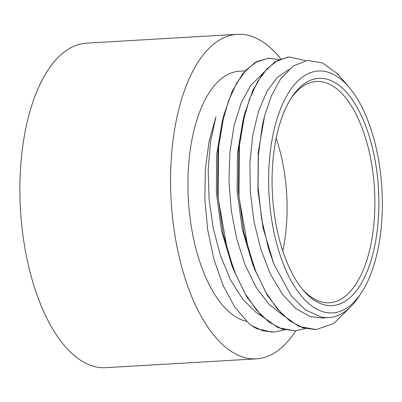 <?xml version="1.0" encoding="UTF-8"?>
<svg xmlns="http://www.w3.org/2000/svg" width="402" height="402" viewBox="0 0 402 402"><rect width="100%" height="100%" fill="white"/><g stroke="black" fill="none" stroke-linecap="round" stroke-linejoin="round"><path stroke-width="0.6" d="M291.008 98.425A110.841 51.702 -93.4 0 1 316.374 81.475A110.841 51.702 -93.4 0 1 343.172 94.917A110.841 51.702 -93.4 0 1 374.388 217.974A110.841 51.702 -93.4 0 1 329.354 302.776A110.841 51.702 -93.4 0 1 302.178 288.907M346.338 92.164A113.806 53.084 86.6 0 0 291.877 97.078A113.806 53.084 86.6 0 0 303.198 290.138A113.806 53.084 86.6 0 0 374.347 247.798A113.806 53.084 86.6 0 0 346.338 92.164M276.174 138.263A110.841 51.702 -93.4 0 1 282.792 251.074M347.68 85.721A121.153 56.511 86.6 0 0 277.435 117.615A121.153 56.511 86.6 0 0 287.686 274.079A121.153 56.511 86.6 0 0 361.262 292.988A121.153 56.511 86.6 0 0 349.207 87.465A121.153 56.511 86.6 0 0 347.68 85.721M261.622 315.992L256.295 312.625L242.597 299.088L230.452 279.797L220.512 255.778L213.266 228.406L209.1 199.186L208.171 169.755L210.522 141.76L215.944 116.741L209.1 141.378L205.327 169.282L204.844 199.613L207.728 230.039L213.98 259.451L223.165 285.621L235.024 307.45L248.707 323.278L251.697 325.705L262.978 330.801L274.345 332.087L284.521 329.876M251.888 325.826A136.881 63.848 86.6 0 0 256.707 328.585L258.607 329.283M361.262 292.988L358.644 296.927A125.605 58.586 -93.4 0 1 328.906 317.59A125.605 58.586 -93.4 0 1 320.494 316.796L305.354 309.877L291.143 295.666L273.772 263.747L268.526 248.667L261.541 218.698L258.079 186.955L258.375 155.117L262.355 125.474L264.657 115.696L271.526 95.565L280.315 79.4L293.169 66.008L307.52 60.36L322.56 62.938L337.188 73.536L341.092 77.893M273.772 263.747L263.079 228.055L257.908 190.131L258.24 152.433L264.657 115.696M256.451 273.013L253.868 267.129M316.319 329.615L298.852 326.404L282.536 314.882L267.667 295.822L255.129 270.405L252.617 264.054L242.295 229.366L237.12 191.322L237.451 153.504L243.19 119.464L244.944 112.861L252.808 90.435L263.008 73.139L274.983 61.818L288.108 57.084M244.069 116.278L245.748 110.862M235.532 273.948L232.999 268.174M305.309 328.645L294.877 330.891L278.033 327.6L261.687 316.057L246.808 296.922L234.255 271.435L231.748 265.099L221.492 230.482L216.321 192.548L216.653 154.825L222.351 120.871L224.1 114.284L232.155 91.344L242.642 73.812L254.968 62.561L268.451 58.2L269.516 58.159M223.231 117.691L224.889 112.319M255.129 270.405L243.919 232.683L238.301 191.251L238.672 150.021L244.944 112.861M234.255 271.435L223.11 233.783L217.497 192.478L217.874 151.353L224.1 114.284M272.074 332.137L256.707 328.585M349.579 307.847L333.675 323.565L315.932 329.64L302.691 327.796L289.631 320.746L277.219 308.811L265.918 292.42L256.124 272.214L248.195 248.979L238.974 197.045L239.466 144.539L243.316 120.61L249.386 99.485L257.391 81.948L267.023 68.727L277.877 60.28L289.505 56.968L305.364 60.677M295.138 330.871L281.902 329.002L268.837 321.967L256.426 310.032L245.125 293.631L235.326 273.44L227.406 250.195L218.185 198.266L218.668 145.76L222.527 121.836L228.587 100.696L236.602 83.184L246.23 69.943L257.079 61.496L268.712 58.195L279.109 59.566M262.697 73.546L250.642 85.51L241.11 103.078L234.064 125.746L229.914 152.207L228.964 181.021L231.276 210.563L236.803 239.185L245.24 265.31L256.2 287.45L269.089 304.414L282.42 314.766M288.691 69.621L277.194 77.475L267.094 91.088L258.566 110.987L252.707 135.434L249.908 163.101L250.34 192.422L254.054 221.773L260.858 249.521L270.44 274.104L282.294 294.184L295.812 308.59L310.284 316.575L321.69 318.007L328.906 317.59M246.607 321.364A125.605 58.586 -93.4 0 1 188.03 191.885A125.605 58.586 -93.4 0 1 239.517 71.194L245.14 70.863M295.711 330.836A162.549 75.822 -93.4 0 1 256.386 358.85A162.549 75.822 -93.4 0 1 171.177 201.02A162.549 75.822 -93.4 0 1 237.356 34.311A162.549 75.822 -93.4 0 1 276.651 54.029A162.549 75.822 -93.4 0 1 280.757 58.873M256.386 358.85L105.711 367.689A162.549 75.822 -93.4 0 1 20.502 209.859A162.549 75.822 -93.4 0 1 86.676 43.15L237.356 34.311M349.207 87.465L340.579 77.29M289.505 56.963L289.244 56.983M268.712 58.184L268.451 58.2M315.932 329.645L315.671 329.66"/></g></svg>
